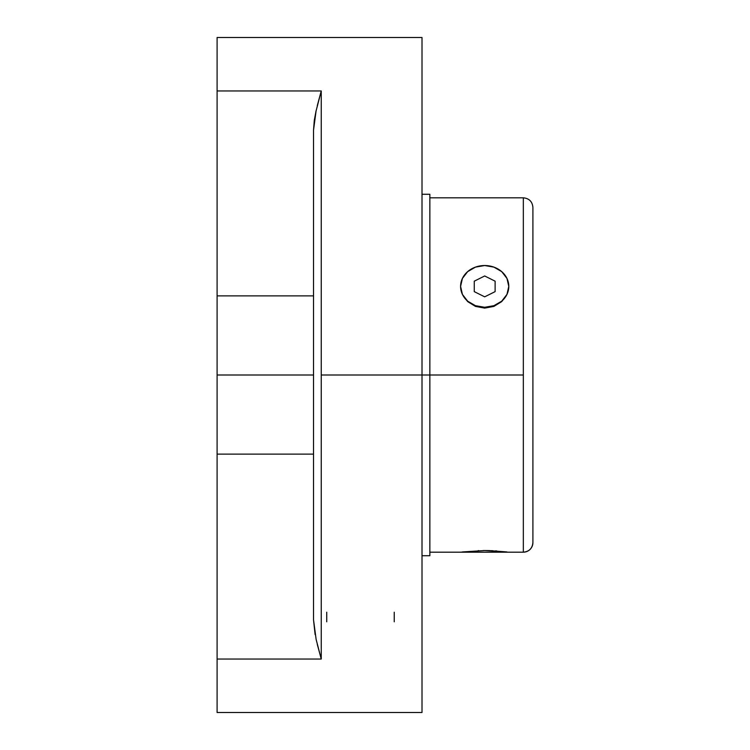 <?xml version="1.0" encoding="UTF-8"?>
<svg xmlns="http://www.w3.org/2000/svg" width="750" height="750" viewBox="0 0 750 750"><rect width="100%" height="100%" fill="white"/><g stroke="black" fill="none" stroke-linecap="round" stroke-linejoin="round"><path stroke-width="1.12" d="M532.903 207.375L532.903 542.616A9.562 9.562 180 0 1 523.341 552.178L523.341 197.822C529.144 198.384 532.331 201.572 532.903 207.375L532.903 542.625A9.562 9.562 0 0 1 523.341 552.178L523.341 375L321.244 375L321.244 659.034L217.097 659.034L217.097 712.5L422.006 712.5L422.006 375L422.006 712.5M394.237 612.197L394.237 621.806M532.903 542.625C532.331 548.428 529.144 551.616 523.341 552.188L460.584 552.188L484.706 550.538L506.953 551.944L489.394 550.603M478.809 550.641L478.134 550.659M484.125 550.538L483.309 550.547M488.362 550.575L485.334 550.538M484.753 550.538L462.422 551.944M492.816 550.725L491.466 550.669M496.744 550.95L495.544 550.875M460.584 286.359L460.584 286.406A24.103 20.878 180 0 1 484.688 265.528L493.913 267.122L501.731 271.641L506.962 278.419L508.791 286.406L506.962 294.394L501.731 301.172L493.913 305.691L484.688 307.284L475.463 305.691L467.644 301.172L462.413 294.394L460.584 286.406L462.413 278.419L467.644 271.641L475.463 267.122L484.688 265.528A24.103 20.878 180 0 1 508.791 286.406A24.103 20.878 180 0 1 484.688 307.284A24.103 20.878 180 0 1 460.584 286.406L462.422 294.525L467.644 301.584L475.444 306.394L484.669 308.109L493.903 306.403L501.722 301.594L506.953 294.534L508.791 286.359M422.006 555.731L429.853 555.731L429.853 194.269L429.853 375L523.341 375L523.341 197.812L429.853 197.812M315.797 112.078L321.244 90.966L217.097 90.966L217.097 295.875L313.528 295.875L217.097 295.875L217.097 375L313.528 375L313.528 130.153L316.144 110.494L314.297 120.3L313.528 130.153L313.528 375L217.097 375L217.097 454.125L313.528 454.125L313.528 375L313.528 454.125L217.097 454.125L217.097 659.034L321.244 659.034L321.244 90.966L317.297 105.6M422.006 37.5L422.006 375L422.006 37.5L217.097 37.5L217.097 90.966L321.244 90.966L321.244 375L429.853 375L429.853 555.731M326.737 621.806L326.737 612.197M317.297 644.4L321.244 659.034L316.144 639.506L313.528 619.847L313.528 454.125L313.528 619.847L315.122 634.603M217.097 37.5L217.097 712.5M429.853 552.188L508.791 552.188M489.403 550.603L484.706 550.538M429.853 201.216L429.853 198.666M508.791 286.388L506.953 294.534L501.722 301.594L493.903 306.403L484.669 308.109L475.444 306.394L467.644 301.584L462.422 294.525L460.584 286.388M495.122 291.628L495.122 281.184L484.688 275.972L474.253 281.184L474.253 291.628L484.688 296.841L495.122 291.628M422.006 194.269L429.853 194.269"/></g></svg>
